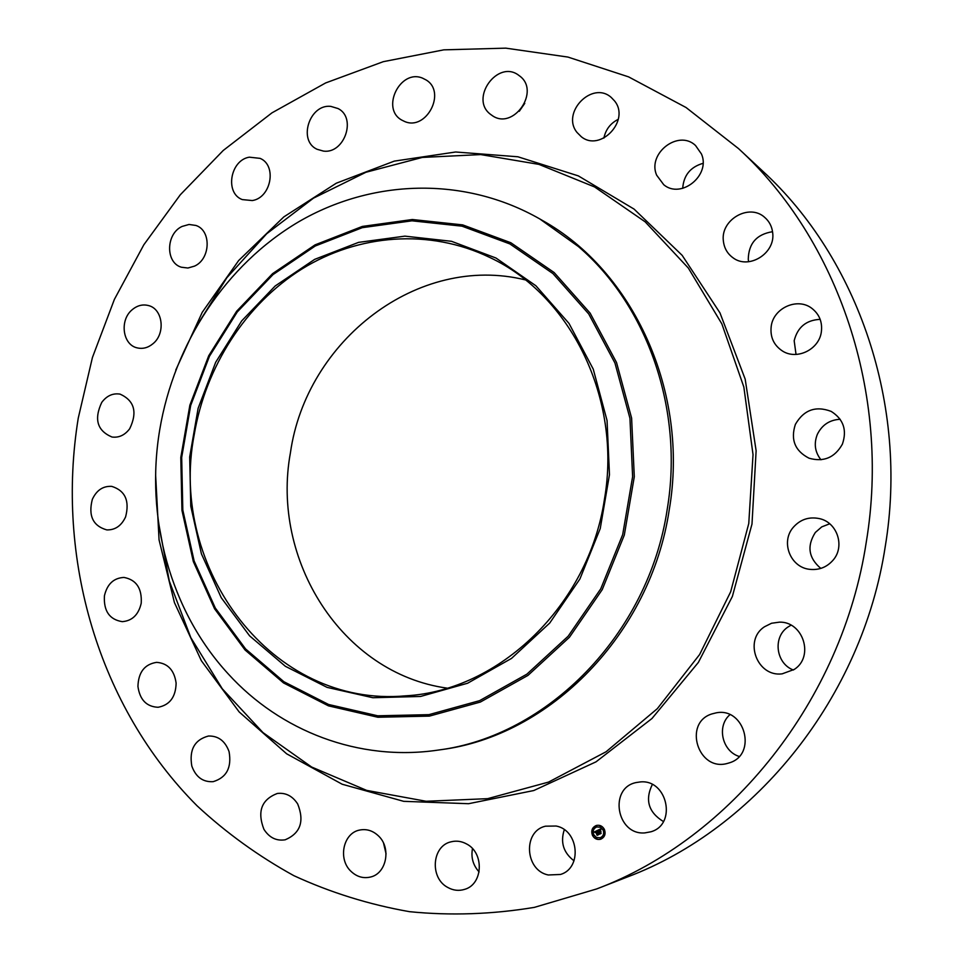 <?xml version="1.0" encoding="UTF-8"?>
<svg xmlns="http://www.w3.org/2000/svg" width="963" height="963" viewBox="0 0 963 963"><rect width="100%" height="100%" fill="white"/><g stroke="black" fill="none" stroke-linecap="round" stroke-linejoin="round"><path stroke-width="1.44" d="M556.145 826.025C578.847 830.106 582.35 868.145 560.502 874.464L548.236 874.982C524.835 870.371 522.704 831.141 545.503 826.182L556.145 826.025M574.02 860.814C563.427 852.688 560.189 842.324 564.294 829.709M738.549 148.615L762.708 171.125C857.84 258.156 908.747 405.086 885.274 546.358C862.342 697.405 756.051 828.565 627.382 876.98L596.615 888.957L534.417 907.363C492.31 914.344 450.66 915.789 409.48 911.672C369.022 904.558 330.478 892.545 293.835 875.656C258.626 856.251 226.353 832.959 197.042 805.778C97.985 706.433 55.589 557.77 78.256 418.111L92.424 357.526L114.392 299.385L143.836 244.771L180.31 194.767L223.247 150.457L271.963 112.852L325.626 82.95L383.274 61.68L443.774 49.847L505.816 48.15L567.953 57.07L628.598 76.871L686.041 107.507L738.549 148.615C837.726 239.269 891.004 393.482 866.291 541.988C842.168 700.799 730.724 838.568 596.615 888.957M447.073 688.136C341.733 673.498 270.687 559.623 290.441 452.67C306.282 340.673 417.882 253.365 525.341 279.896M479.117 871.936C473.074 865.268 470.859 857.503 472.484 848.632M386.067 853.856L383.587 843.299M519.262 111.299L524.775 103.342M603.885 138.106C605.679 129.511 610.482 123.252 618.306 119.304M682.707 188.351C683.634 175.35 690.399 167.008 703.002 163.337M748.624 261.743L748.263 259.36C748.588 243.458 756.677 234.238 772.543 231.71M796.028 354.432L794.174 340.733C797.557 327.191 806.212 320.065 820.163 319.355M820.958 459.784C814.891 452.044 813.699 443.546 817.382 434.277C822.065 424.876 829.661 419.868 840.169 419.278M820.813 568.411C808.535 557.998 806.705 546.021 815.336 532.467L821.752 526.881L829.697 523.8M793.368 670.019C775.841 663.471 772.567 637.109 787.939 627.033L791.008 625.18M739.139 756.449C722.021 751.092 716.544 726.042 729.906 714.715M663.423 821.547C648.508 812.363 644.801 800.024 652.3 784.52M194.189 434.831C205.601 366.795 245.481 304.44 301.792 269.074C358.212 234.117 429.402 228.327 489.77 257.458C570.445 294.991 621.954 398.393 604.463 499.159C588.706 605.534 499.099 690.796 405.736 695.828C272.168 708.19 168.284 568.411 194.189 434.831M535.897 285.77L495.957 258.012L451.491 241.304L404.905 236.14L358.561 242.375L314.672 259.36L275.165 285.999L241.725 320.86L215.7 362.244L198.125 408.288L189.687 456.956L190.77 506.165L201.399 553.785L221.237 597.698L249.598 635.845L285.373 666.3L327.095 687.377L372.874 697.73L420.53 696.466L467.609 683.236L511.509 658.415L549.704 623.073L579.907 578.98L600.238 528.567L609.471 474.699L607.051 420.518L593.244 369.13L569.001 323.412L535.897 285.77M437.9 750.117C358.742 761.745 280.233 731.098 228.243 673.919C170.042 610.759 145.004 517.384 159.738 429.715C174.207 343.55 225.848 264.765 298.783 221.743C371.778 179.25 464.01 175.784 539.737 218.914L542.121 220.286C633.257 270.759 689.496 391.965 669.249 509.752C650.687 634.376 549.536 736.129 440.621 749.72L437.9 750.117C547.116 736.49 648.581 634.388 667.215 509.331C683.995 409.48 647.232 305.427 578.402 246.552L539.737 218.914M404.58 121.47L401.848 120.134C380.505 108.771 400.187 68.602 422.528 78.135L426.152 79.989C446.712 92.147 426.272 131.221 404.58 121.47M378.471 835.92C391.447 847.813 386.584 873.393 370.671 876.992C363.328 878.75 356.719 876.824 350.845 871.202C337.676 858.876 343.297 832.875 359.753 830.034C366.662 828.71 372.91 830.672 378.471 835.92M490.913 114.621C468.74 99.081 498.04 58.418 519.189 75.656L519.213 75.668C541.242 90.787 513.123 131.233 491.852 115.295L490.913 114.621M297.687 803.973C304.597 821.331 300.432 833.272 285.204 839.796C276.369 841.168 269.279 837.666 263.91 829.299C257.061 811.484 261.527 799.531 277.308 793.464C285.722 792.501 292.523 796.004 297.687 803.973M577.006 132.437C560.851 112.671 592.329 80.266 611.276 97.48L614.538 100.91C630.572 120.243 600.406 152.455 581.291 136.722L577.006 132.437M229.062 751.609C231.878 767.547 226.582 777.574 213.16 781.667C202.928 782.257 195.802 777.057 191.806 766.042C189.061 749.744 194.61 739.728 208.465 736.021C218.3 735.78 225.161 740.98 229.062 751.609M656.646 175.182C647.064 153.418 678.458 129.15 695.503 145.473L701.473 154.008C710.923 175.29 681.058 199.401 663.772 184.752L656.646 175.182M176.121 683.14C175.76 697.019 169.741 705.072 158.088 707.275C146.545 706.734 139.816 699.788 137.938 686.45C138.383 672.258 144.619 664.217 156.632 662.351C167.779 663.218 174.279 670.14 176.121 683.14M723.394 241.147C720.24 219.841 749.142 202.988 764.694 217.385C769.281 221.358 771.941 226.449 772.663 232.673C775.709 253.365 748.552 270.146 732.771 257.603C727.318 253.558 724.2 248.069 723.394 241.147M141.212 603.271C138.54 614.743 132.22 620.87 122.241 621.653C109.481 619.594 103.547 610.975 104.425 595.808C107.182 584.06 113.718 577.932 124.01 577.439C136.361 579.798 142.091 588.417 141.212 603.271M771.219 326.288C773.458 307.919 797.581 297.122 811.869 308.365C819.381 314.275 822.546 322.124 821.343 331.91C819.14 349.509 796.919 360.343 782.558 351.074C773.758 345.272 769.979 337.014 771.219 326.288M125.599 516.878C121.458 525.786 115.187 530.119 106.785 529.903C92.954 525.942 88.139 515.771 92.328 499.376C96.577 490.215 103.053 485.882 111.744 486.375C125.166 490.624 129.788 500.784 125.599 516.878M795.378 424.382C803.78 409.877 815.721 405.555 831.201 411.406C843.492 419.218 847.211 430.148 842.372 444.184C834.765 457.666 823.654 462.336 809.04 458.207C794.944 450.937 790.394 439.658 795.378 424.382M129.68 428.764C124.829 435.156 118.918 437.912 111.973 437.021C97.227 430.762 93.832 419.206 101.777 402.353C106.797 395.721 112.9 392.976 120.11 394.132C134.435 400.68 137.625 412.224 129.68 428.764M793.151 527.471C800.265 519.37 809.113 516.433 819.694 518.672C837.304 522.524 845.153 546.382 833.176 560.057C826.892 567.243 819.032 570.337 809.606 569.326C790.346 567.376 780.475 541.988 793.151 527.471M153.045 343.659C148.133 347.751 142.873 349.16 137.276 347.896C122.59 344.935 119.316 320.161 132.16 309.749C137.276 305.44 142.753 304.055 148.591 305.584C162.879 308.979 165.78 333.463 153.045 343.659M764.429 626.805L771.544 623.254L779.452 622.146C803.202 621.388 814.421 656.634 794.294 669.405L782.149 673.847C757.159 677.242 743.436 640.323 764.429 626.805M194.55 266.113L187.941 268.015L181.405 267.233C165.335 262.73 165.829 233.804 182.055 226.449L189.037 224.463L195.934 225.462C211.559 230.446 210.608 259.011 194.55 266.113M711.813 713.944L716.279 712.825C744.82 707.071 757.508 754.547 729.436 762.828L727.414 763.418C698.091 771.953 682.851 722.864 711.813 713.944M252.282 200.557L242.291 199.594C224.68 193.226 230.145 160.207 249.309 157.174L260.082 158.365C277.188 165.287 271.169 197.812 252.282 200.557M640.239 781.944C667.347 778.983 677.218 824.509 650.88 831.791L644.837 832.899C616.561 835.403 608.544 787.89 636.182 782.546L640.239 781.944M323.496 151.107L317.056 149.277C297.699 140.646 309.508 103.787 330.839 106.387L338.121 108.578C356.864 117.871 344.393 154.008 323.496 151.107M466.61 843.973C484.485 852.929 483.101 884.419 464.563 889.379C458.821 891.136 453.212 890.486 447.723 887.429C429.474 877.967 431.893 845.779 451.117 841.806C456.414 840.494 461.578 841.217 466.61 843.973M592.414 835.234C590.897 830.563 592.209 827.301 596.35 825.46C599.877 824.737 602.573 826.085 604.439 829.504C605.956 834.102 604.692 837.353 600.635 839.242C597.06 840.037 594.315 838.701 592.414 835.234M596.422 825.447C592.329 827.313 591.041 830.563 592.558 835.186C594.436 838.629 597.156 839.977 600.707 839.23M600.226 837.774L600.298 837.75C603.488 836.257 604.499 833.705 603.307 830.07L600.599 827.241L596.843 826.904M595.941 826.904L595.688 826.073M604.006 830.19L603.741 829.372M600.527 826.796L600.274 825.977M601.309 838.629L601.044 837.81M604.331 835.102L604.066 834.283M593.244 835.318L592.991 834.5M592.931 830.431L592.678 829.6M596.711 838.713L596.458 837.894M603.163 830.106C604.355 833.741 603.356 836.305 600.154 837.786L596.422 837.473L593.69 834.632C592.498 830.949 593.521 828.385 596.783 826.928L600.467 827.277L603.163 830.106M597.529 830.407L597.542 831.454L596.338 831.286L598.179 834.572L596.988 835.15L595.892 831.779L595.315 832.538L595.796 831.563L595.182 832.646L594.4 831.936L597.529 830.407L594.532 831.9L595.11 832.417M596.735 831.093L597.517 831.274M597.77 830.503L597.782 831.526L597.674 830.563M597.156 831.213L598.613 834.656L597.265 835.294L598.432 834.644L596.506 831.394L597.156 831.213M597.77 830.287L600.503 828.987L600.455 830.058L598.757 830.106L599.371 831.454L598.986 830.19L600.214 829.962L599.094 830.238L599.6 831.346L600.19 830.467L600.743 831.671L599.48 831.695L600.647 833.356L599.359 833.97L598.432 830.455L598.505 832.188M600.78 829.071L600.707 830.178L600.78 829.071M600.431 830.479L600.996 831.719L600.431 830.479M600.358 831.563L601.129 833.452L599.6 834.187L600.948 833.452L599.72 831.779L600.358 831.563M599.058 832.152L599.504 833.898M600.081 831.406L600.695 831.551M600.274 830.636L599.6 831.346M600.491 829.011L597.903 830.25M595.892 831.779L597.132 835.077M598.541 834.62L597.385 835.246M600.948 833.452L599.72 834.127M596.109 826.338L595.387 826.687L596.109 826.338M600.695 826.23L599.961 826.579L600.695 826.23M601.466 838.063L600.743 838.412L601.466 838.063M604.487 834.536L603.765 834.885L604.487 834.536M592.69 835.102L593.413 834.752L592.69 835.102M592.365 830.214L593.1 829.865L592.365 830.214M596.145 838.508L596.879 838.159L596.145 838.508M245.589 648.942L283.868 681.708L328.576 704.483L377.713 715.798L428.932 714.654L479.61 700.655L526.93 674.136L568.146 636.23L600.743 588.85L622.688 534.597L632.619 476.625L629.946 418.303L614.96 363.039L588.718 313.938L552.955 273.588L509.884 243.928L462.023 226.173L411.971 220.816L362.257 227.677L315.238 246.01L272.986 274.624L237.247 311.976L209.465 356.25L190.686 405.447L181.682 457.461L182.814 510.053L194.129 560.984L215.303 608.014L245.589 648.942M245.047 649.977L283.531 682.936L328.467 705.855L377.881 717.254L429.402 716.111L480.368 702.051L527.977 675.388L569.434 637.265L602.236 589.621L624.313 535.055L634.292 476.733L631.608 418.074L616.525 362.497L590.114 313.107L554.134 272.529L510.811 242.724L462.661 224.885L412.333 219.516L362.341 226.425L315.07 244.867L272.589 273.648L236.669 311.205L208.73 355.72L189.867 405.182L180.803 457.461L181.947 510.33L193.322 561.537L214.593 608.821L245.047 649.977M195.272 328.275L226.883 277.693L266.667 233.78L313.481 198.149L365.928 172.269L422.336 157.426L480.73 154.586L538.931 164.384L594.568 186.942L645.174 221.839L688.34 268.063L721.853 323.881L743.845 387.018L753.03 454.608L748.769 523.499L730.676 591.776L699.62 654.515L657.332 708.66L606.088 751.766L548.561 782.088L487.639 798.664L426.128 801.276L366.674 790.394L311.639 767.03L262.995 732.602L222.321 688.834L190.818 637.65L169.307 581.05L158.293 521.115M175.76 370.069L202.266 312.253L238.668 260.528L283.832 216.892L336.304 183.199L394.288 161.122L455.643 151.998L517.901 156.776L578.342 175.892L634.063 209.091L682.177 255.364L719.987 312.915L745.181 379.133L756.124 450.756L751.995 524.028L732.374 596.446L698.344 662.46L651.963 718.518L596.025 761.841L533.767 790.539L468.548 803.708L403.69 801.336L342.178 784.231L286.637 753.8L239.149 711.922L201.363 660.738L174.423 602.585L159.064 539.894L155.633 475.072"/></g></svg>
